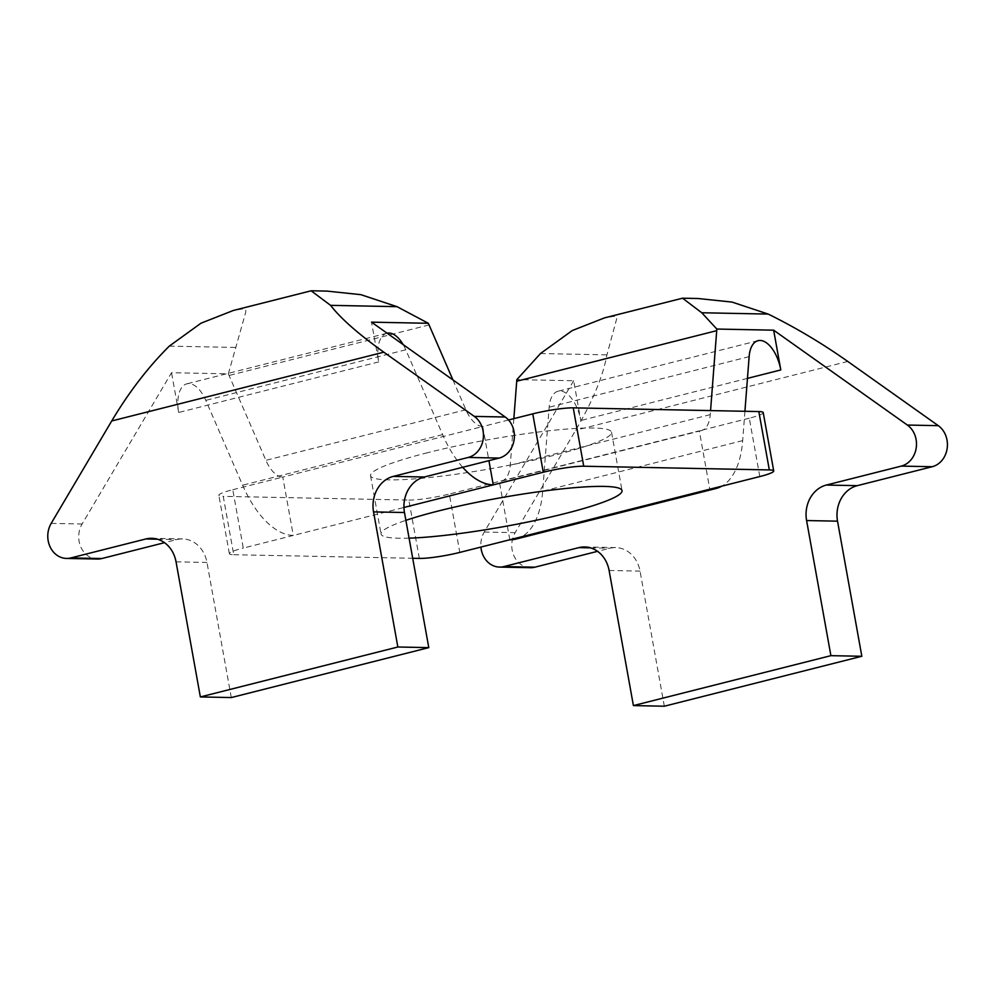 <?xml version="1.0" encoding="UTF-8"?>
<svg xmlns="http://www.w3.org/2000/svg" width="997" height="997" viewBox="0 0 997 997"><rect width="100%" height="100%" fill="white"/><g stroke="black" fill="none" stroke-linecap="round" stroke-linejoin="round"><path stroke-width="0.75" stroke-dasharray="4.99 3.74" d="M452.925 379.894L465.886 409.755A29.86 15.055 75.8 0 0 482.772 426.504L282.774 477.077L293.28 535.439L243.28 548.088L232.775 489.714A29.86 3.527 169.8 0 0 218.854 495.31A29.86 3.527 169.8 0 0 223.241 496.344L233.747 554.718A29.86 3.527 -10.2 0 1 229.36 553.684A29.86 3.527 -10.2 0 1 243.28 548.088M233.747 554.718L412.708 558.283M409.094 538.156A122.432 14.481 -10.2 0 1 381.041 534.006A122.432 14.481 -10.2 0 1 405.879 520.334M419.338 558.42L408.845 500.058L223.241 496.344M408.845 500.058A29.86 3.527 169.8 0 0 449.311 494.038L459.804 552.413M759.801 476.554L749.295 418.192A29.86 3.527 169.8 0 0 763.216 412.596M427.626 452.688A122.432 14.481 169.8 0 0 370.535 475.631A122.432 14.481 169.8 0 0 493.602 468.204A122.432 14.481 169.8 0 0 611.535 432.274A122.432 14.481 169.8 0 0 548.574 430.816A122.432 14.481 169.8 0 0 427.626 452.688M232.775 489.714L282.774 477.077A29.86 15.055 -104.2 0 1 265.887 460.327L229.061 375.483A89.58 45.177 75.8 0 0 228.338 373.85L171.534 372.716L82.115 523.998A22.395 19.155 91.1 0 0 80.782 546.929A22.395 19.155 91.1 0 0 97.407 559.043M228.338 373.85L245.673 312.447L245.835 310.055L243.118 308.871L233.248 310.491M462.708 467.281A89.58 45.177 -104.2 0 1 442.618 434.617L405.779 349.785A29.86 15.055 75.8 0 0 403.162 344.601M387.11 333.197A29.86 15.055 75.8 0 0 386.824 333.272A29.86 15.055 75.8 0 0 378.686 361.911L371.532 322.156M378.686 361.911L178.687 412.471A29.86 15.055 -104.2 0 1 186.838 383.833A29.86 15.055 -104.2 0 1 205.793 400.358L242.62 485.19A89.58 45.177 75.8 0 0 293.28 535.439L403.947 507.461M231.292 697.564L206.977 562.458A29.86 25.548 -88.9 0 0 182.576 538.916A29.86 25.548 -88.9 0 0 176.731 539.589L164.517 542.68M178.687 412.471L171.534 372.716M516.01 539.065A89.58 45.177 75.8 0 0 542.68 491.185L549.135 407.212A29.86 15.055 -104.2 0 1 558.021 391.248A29.86 15.055 -104.2 0 1 580.815 420.51L573.661 380.754L516.857 379.62M744.921 411.287L742.678 440.612A89.58 45.177 -104.2 0 1 721.803 486.162M749.295 418.192L699.296 430.829A29.86 15.055 75.8 0 0 701.365 430.604A29.86 15.055 75.8 0 0 710.25 414.64L710.562 410.602M513.841 418.653L510.265 465.2A29.86 15.055 -104.2 0 1 501.366 481.165A29.86 15.055 -104.2 0 1 499.298 481.401L449.311 494.038M509.803 539.763L499.298 481.401L699.296 430.829L709.802 489.203M508.545 419.986L482.772 426.504L488.916 460.664M573.661 380.754L484.243 532.037A22.395 19.155 -88.9 0 0 480.915 547.066M530.466 567.692A22.395 19.155 91.1 0 1 513.829 555.578A22.395 19.155 91.1 0 1 515.175 532.647L575.705 430.243C592.654 401.243 603.06 376.118 606.924 354.87L617.031 317.47L614.302 316.286L604.431 317.906M664.338 706.212L640.037 571.107A29.86 25.548 -88.9 0 0 615.635 547.565A29.86 25.548 -88.9 0 0 609.79 548.238L597.564 551.329M311.139 290.8L326.941 291.099M682.322 298.215L698.124 298.514M51.183 523.388L82.115 523.998M169.291 346.121L235.741 347.455M405.779 349.785L205.793 400.358M749.133 356.639L549.135 407.212M747.463 378.374L580.815 420.51M742.678 440.612L542.68 491.185M710.25 414.64L510.265 465.2M465.886 409.755L265.887 460.327M442.618 434.617L242.62 485.19M540.474 353.536L606.924 354.87M484.243 532.037L515.175 532.647M157.464 539.203L176.731 539.589M590.511 547.864L609.79 548.238M176.045 561.834L206.977 562.458M609.105 570.483L640.037 571.107M429.059 324.922L229.061 375.483M847.774 361.45L575.705 430.243M229.36 553.684L218.854 495.31M370.535 475.631L381.041 534.006M611.535 432.274L622.041 490.636M386.824 333.272L186.838 383.833M758.019 340.687L558.021 391.248M701.365 430.604L501.366 481.165M151.644 538.305L182.576 538.916M584.703 546.954L615.635 547.565"/><path stroke-width="1.5" d="M532.772 413.867L543.265 472.229A29.86 3.527 -10.2 0 1 583.731 466.222L573.238 407.848A29.86 3.527 169.8 0 0 532.772 413.867L508.545 419.986M573.238 407.848L758.829 411.562L769.323 469.923L583.731 466.222M543.265 472.229L493.266 484.878A89.58 45.177 -104.2 0 1 462.708 467.281M412.708 558.283L419.338 558.42A29.86 3.527 -10.2 0 0 459.804 552.413L509.803 539.763A89.58 45.177 75.8 0 0 516.01 539.065L716.008 488.505A89.58 45.177 -104.2 0 1 709.802 489.203L509.803 539.763M769.323 469.923A29.86 3.527 -10.2 0 1 773.722 470.958A29.86 3.527 -10.2 0 1 759.801 476.554L709.802 489.203M405.879 520.334A122.432 14.481 -10.2 0 1 438.132 511.05A122.432 14.481 -10.2 0 1 559.08 489.191A122.432 14.481 -10.2 0 1 622.041 490.636A122.432 14.481 -10.2 0 1 543.876 518.59A122.432 14.481 -10.2 0 1 409.094 538.156M773.722 470.958L763.216 412.596A29.86 3.527 169.8 0 0 758.829 411.562M111.714 420.971L51.183 523.388A22.395 19.155 -88.9 0 0 49.85 546.306A22.395 19.155 -88.9 0 0 66.475 558.432A22.395 19.155 -88.9 0 0 70.862 557.921L145.799 538.978A29.86 25.548 91.1 0 1 151.644 538.305A29.86 25.548 91.1 0 1 176.045 561.834L200.36 696.94L231.292 697.564L428.785 647.626L397.853 647.003L373.539 511.897A29.86 25.548 91.1 0 1 393.292 476.392L468.229 457.449A22.395 19.155 -88.9 0 0 483.171 439.253A22.395 19.155 -88.9 0 0 474.31 416.397L383.795 352.178C358.359 333.995 340.625 318.392 330.58 305.344L311.139 290.8L233.248 310.503L201.008 323.19L169.291 346.121C148.241 367.033 129.049 391.983 111.714 420.971L383.795 352.178M403.162 344.601A29.86 15.055 75.8 0 0 387.11 333.197M164.517 542.68L101.794 558.544A22.395 19.155 91.1 0 1 97.407 559.043L66.475 558.432M474.31 416.397L505.242 417.02L371.532 322.156L428.336 323.29A89.58 45.177 -104.2 0 1 429.059 324.922L452.925 379.894M505.242 417.02A22.395 19.155 91.1 0 1 514.103 439.864A22.395 19.155 91.1 0 1 499.161 458.072L424.224 477.015A29.86 25.548 -88.9 0 0 404.47 512.52L428.785 647.626M710.562 410.602L716.706 330.668A89.58 45.177 -104.2 0 1 716.843 329.047L773.647 330.181L780.801 369.937A29.86 15.055 75.8 0 0 758.019 340.687A29.86 15.055 75.8 0 0 749.133 356.639L744.921 411.287M488.916 460.664L493.266 484.878L403.947 507.461M721.803 486.162A89.58 45.177 -104.2 0 1 716.008 488.505M716.843 329.047L701.763 312.759L682.559 298.203L604.431 317.906L572.266 330.555L540.474 353.536L516.857 379.62A89.58 45.177 75.8 0 0 516.72 381.24L513.841 418.653M311.363 290.788L326.941 291.099L360.902 294.676L397.03 306.665L428.336 323.29M480.915 547.066A22.395 19.155 -88.9 0 0 499.534 567.081A22.395 19.155 -88.9 0 0 503.921 566.57L578.858 547.627A29.86 25.548 91.1 0 1 584.703 546.954A29.86 25.548 91.1 0 1 609.105 570.483L633.407 705.589L664.338 706.212L861.832 656.275L830.9 655.665L633.407 705.589M830.9 655.665L806.598 520.546A29.86 25.548 91.1 0 1 826.339 485.053L901.276 466.098A22.395 19.155 -88.9 0 0 916.218 447.902A22.395 19.155 -88.9 0 0 907.357 425.046L938.289 425.669A22.395 19.155 91.1 0 1 947.15 448.513A22.395 19.155 91.1 0 1 932.207 466.721L857.27 485.664A29.86 25.548 -88.9 0 0 837.53 521.169L861.832 656.275M773.647 330.181L907.357 425.046M597.564 551.329L534.853 567.193A22.395 19.155 91.1 0 1 530.466 567.692L499.534 567.081M682.559 298.203L698.124 298.514L732.085 302.091L768.213 314.08C795.432 327.477 821.952 343.255 847.774 361.45L938.289 425.669M397.853 647.003L200.36 696.94M780.801 369.937L747.463 378.374M330.58 305.344L397.03 306.665M70.862 557.921L101.794 558.544M503.921 566.57L534.853 567.193M145.799 538.978L157.464 539.203M578.858 547.627L590.511 547.864M701.763 312.759L768.213 314.08M373.539 511.897L404.47 512.52M806.598 520.546L837.53 521.169M393.292 476.392L424.224 477.015M826.339 485.053L857.27 485.664M468.229 457.449L499.161 458.072M901.276 466.098L932.207 466.721M716.706 330.668L516.72 381.24"/></g></svg>
